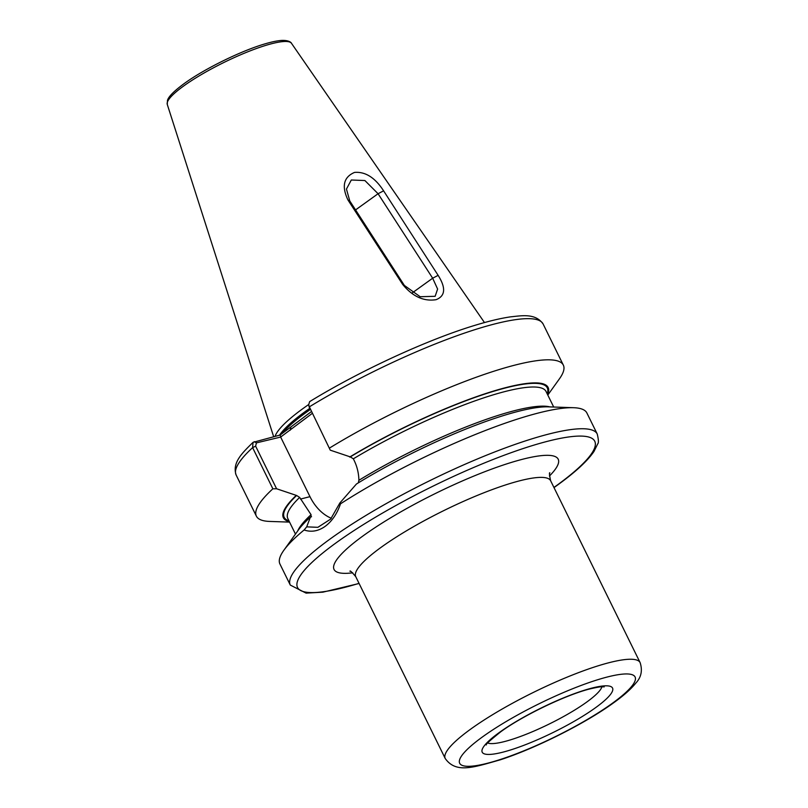 <?xml version="1.0" encoding="UTF-8"?>
<svg xmlns="http://www.w3.org/2000/svg" width="808" height="808" viewBox="0 0 808 808"><rect width="100%" height="100%" fill="white"/><g stroke="black" fill="none" stroke-linecap="round" stroke-linejoin="round"><path stroke-width="1.21" d="M304.101 529.987A171.054 32.098 153.8 0 0 283.881 550.238A171.054 32.098 153.8 0 0 279.932 564.014L290.294 585.073A171.054 32.098 153.8 0 1 330.957 538.391A171.054 32.098 153.8 0 1 493.536 452.419A171.054 32.098 153.8 0 1 597.243 434.037L586.881 412.979A171.054 32.098 153.8 0 0 573.549 407.707A171.054 32.098 153.8 0 0 340.511 503.808C337.057 513.858 331.906 521.402 325.069 526.422C318.241 531.21 311.242 532.401 304.101 529.987L306.686 526.856L310.403 517.12L311.029 516.958L311.06 514.686L299.657 497.405L296.607 495.486L276.589 488.759L272.862 488.8L252.611 447.642L253.045 442.34L280.113 435.047L311.312 411.646M308.636 404.566A121.079 22.715 153.8 0 0 303.859 407.929A121.079 22.715 153.8 0 0 275.074 436.33M438.128 275.346C446.066 287.931 445.38 296.041 436.067 299.687C423.735 301.606 412.605 296.516 402.657 284.406L347.945 199.96C341.471 186.244 343.663 177.073 354.52 172.417C365.357 171.498 375.053 177.639 383.598 190.839L438.128 275.346L432.664 278.215L378.073 193.728L364.893 180.537L351.298 180.002L346.45 189.062L349.773 200.96L404.374 285.446L420.18 296.728L435.148 296.294L437.613 289.052L432.664 278.215L412.191 292.94M330.27 450.167L309.363 406.838A171.054 32.098 153.8 0 1 543.087 323.957C535.361 312.969 521.655 315.736 510.525 316.857C500.728 318.291 489.153 321.029 475.791 325.079C428.19 339.289 359.883 370.781 309.615 401.647L308.666 404.757L309.363 406.838L330.27 450.167L350.288 456.894L353.338 458.813L354.167 460.489C357.156 466.65 358.732 473.246 358.904 480.295L358.399 482.568M547.804 395.041L559.378 378.901A171.054 32.098 153.8 0 0 563.338 365.115A171.054 32.098 153.8 0 0 329.614 447.996M547.561 394.546A147.541 27.684 153.8 0 0 489.759 392.244A147.541 27.684 153.8 0 0 349.652 457.065M310.403 517.12A147.541 27.684 153.8 0 0 298.556 529.785L283.881 550.238M272.862 488.8A171.054 32.098 153.8 0 0 256.378 516.161A171.054 32.098 153.8 0 0 269.71 521.433L289.567 522.109M295.97 495.658A147.541 27.684 153.8 0 0 289.325 521.615M311.029 516.958L311.534 516.706M573.549 407.707L548.4 406.848A147.541 27.684 153.8 0 0 356.399 484.053L339.835 503.02L340.511 503.808M309.312 407.565L308.666 404.757M312.201 413.444L280.649 437.067L256.409 442.885L255.631 446.157L276.589 488.759M280.649 437.067L309.969 496.657A43.713 32.017 -104.3 0 0 331.361 518.292M306.686 526.856L317.867 527.321L330.634 519.11L339.835 503.02M254.247 441.653L256.409 442.885M280.113 435.047L280.74 436.674M290.85 427.331L290.234 430.179M355.571 209.898L378.073 193.728L383.598 190.839M349.773 200.96L347.945 199.96M402.657 284.406L404.374 285.446M499.485 732.371A72.629 13.625 -26.2 0 1 591.981 688.073A72.629 13.625 -26.2 0 1 595.284 707.889A72.629 13.625 -26.2 0 1 502.788 752.187A72.629 13.625 -26.2 0 1 499.485 732.371M487.699 742.986A64.489 12.1 153.8 0 0 529.705 732.856A64.489 12.1 153.8 0 0 586.467 702.263A64.489 12.1 153.8 0 0 601.899 686.79M352.722 572.811A124.897 23.432 -26.2 0 1 363.751 535.391A124.897 23.432 -26.2 0 1 507.666 463.59A124.897 23.432 -26.2 0 1 549.44 476.013M549.905 472.892C549.127 472.226 549.369 474.851 550.632 480.75A108.605 20.382 153.8 0 0 484.79 492.415A108.605 20.382 153.8 0 0 381.558 547.006A108.605 20.382 153.8 0 0 355.742 576.649L445.228 758.51A108.605 20.382 -26.2 0 1 471.044 728.866A108.605 20.382 -26.2 0 1 574.276 674.276A108.605 20.382 -26.2 0 1 640.118 662.611C642.683 670.539 641.229 677.397 635.755 683.174C630.836 689.244 623.412 695.819 613.474 702.899C585.194 723.463 535.714 748.309 500.192 759.843C473.538 767.358 456.066 773.781 445.228 758.51M611.848 703.657A97.748 18.342 153.8 0 0 607.394 676.983A97.748 18.342 153.8 0 0 482.921 736.603A97.748 18.342 153.8 0 0 487.365 763.277A97.748 18.342 153.8 0 0 611.848 703.657M553.924 487.446A165.62 31.078 153.8 0 0 555.359 486.426A165.62 31.078 153.8 0 0 547.814 441.229A165.62 31.078 153.8 0 0 336.896 542.259A165.62 31.078 153.8 0 0 359.035 583.346M310.272 409.525A119.998 22.513 153.8 0 0 306.697 412.05A119.998 22.513 153.8 0 0 282.083 433.633M310.09 409.171A119.998 22.513 153.8 0 0 306.525 411.696A119.998 22.513 153.8 0 0 281.073 434.351M309.716 408.404A120.109 22.533 153.8 0 0 306.081 410.969A120.109 22.533 153.8 0 0 279.538 435.199M167.276 104.414L167.478 100.343C168.236 97.869 170.993 93.294 184.234 83.537C204.505 68.751 241.824 50.47 265.549 43.713C272.296 41.733 277.831 40.632 282.174 40.4C290.446 40.238 291.728 43.551 291.476 43.299A69.236 12.989 153.8 0 0 248.854 51.379A69.236 12.989 153.8 0 0 183.871 85.85A69.236 12.989 153.8 0 0 167.276 104.414L273.659 436.694M547.188 393.799A146.612 27.512 153.8 0 0 487.759 393.112A146.612 27.512 153.8 0 0 350.288 456.894M553.692 407.02L546.036 391.466A143.905 26.997 153.8 0 0 353.338 458.813M549.925 406.899A143.905 26.997 153.8 0 0 358.904 480.295M255.631 446.157L252.611 447.642A171.054 32.098 153.8 0 0 236.128 475.003C231.987 462.54 242.36 452.864 253.045 442.34M296.607 495.486A146.612 27.512 153.8 0 0 288.951 520.867M299.657 497.405A143.905 26.997 153.8 0 0 287.81 518.534L295.465 534.088M311.06 514.686A143.905 26.997 153.8 0 0 297.657 531.028M300.485 499.081L309.969 496.657M486.386 744.875C484.689 745.239 489.456 740.885 500.707 731.806C522.645 715.676 565.994 694.87 589.81 688.951C602.909 685.911 601.808 687.002 603.132 686.79L604.202 686.901M349.985 571.286L349.965 571.276C349.925 570.266 351.854 572.054 355.742 576.649M550.632 480.75L640.118 662.611M597.243 434.037C598.597 439.683 598.758 442.946 597.738 443.824L593.981 451.46C587.345 461.206 574.74 472.731 556.167 486.042L554.005 487.588M291.476 43.299L484.477 322.564M543.087 323.957L563.338 365.115M236.128 475.003L256.378 516.161M290.294 585.073L306.091 593.123L322.857 592.173L359.106 583.487"/></g></svg>
